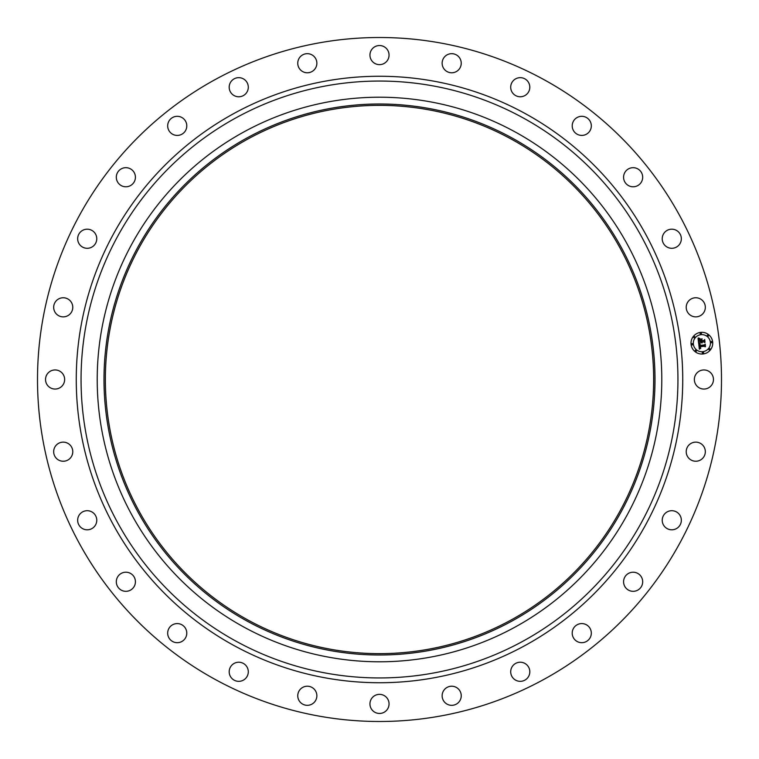 <?xml version="1.0" encoding="UTF-8"?>
<svg xmlns="http://www.w3.org/2000/svg" width="759" height="759" viewBox="0 0 759 759"><rect width="100%" height="100%" fill="white"/><g stroke="black" fill="none" stroke-linecap="round" stroke-linejoin="round"><path stroke-width="1.14" d="M695.529 374.918A9.554 9.554 0 0 1 708.489 371.113A9.554 9.554 0 0 1 712.293 384.082A9.554 9.554 0 0 1 699.333 387.887A9.554 9.554 0 0 1 695.529 374.918M215.537 679.628A341.996 341.996 0 0 1 79.372 215.537A341.996 341.996 0 0 1 543.463 79.372A341.996 341.996 0 0 1 679.628 543.463A341.996 341.996 0 0 1 215.537 679.628M514.83 131.772A282.282 282.282 0 0 1 627.228 514.83A282.282 282.282 0 0 1 244.17 627.228A282.282 282.282 0 0 1 131.772 244.17A282.282 282.282 0 0 1 514.83 131.772M511.585 137.73A275.498 275.498 0 0 1 621.27 511.585A275.498 275.498 0 0 1 247.415 621.27A275.498 275.498 0 0 1 137.73 247.415A275.498 275.498 0 0 1 511.585 137.73M248.07 620.084A274.141 274.141 0 0 1 138.916 248.07A274.141 274.141 0 0 1 510.93 138.916A274.141 274.141 0 0 1 620.084 510.93A274.141 274.141 0 0 1 248.07 620.084M70.378 313.647A9.554 9.554 0 0 1 56.897 314.463A9.554 9.554 0 0 1 56.071 300.981A9.554 9.554 0 0 1 69.553 300.156A9.554 9.554 0 0 1 70.378 313.647M666.212 512.496A9.554 9.554 0 0 1 679.552 514.687A9.554 9.554 0 0 1 677.351 528.017A9.554 9.554 0 0 1 664.021 525.826A9.554 9.554 0 0 1 666.212 512.496M92.788 246.504A9.554 9.554 0 0 1 79.448 244.313A9.554 9.554 0 0 1 81.649 230.983A9.554 9.554 0 0 1 94.979 233.174A9.554 9.554 0 0 1 92.788 246.504M629.439 572.96A9.554 9.554 0 0 1 641.943 578.064A9.554 9.554 0 0 1 636.829 590.578A9.554 9.554 0 0 1 624.325 585.464A9.554 9.554 0 0 1 629.439 572.96M129.561 186.04A9.554 9.554 0 0 1 117.057 180.936A9.554 9.554 0 0 1 122.171 168.422A9.554 9.554 0 0 1 134.675 173.536A9.554 9.554 0 0 1 129.561 186.04M580.123 623.718A9.554 9.554 0 0 1 591.176 631.488A9.554 9.554 0 0 1 583.415 642.541A9.554 9.554 0 0 1 572.352 634.78A9.554 9.554 0 0 1 580.123 623.718M178.877 135.282A9.554 9.554 0 0 1 167.824 127.512A9.554 9.554 0 0 1 175.585 116.459A9.554 9.554 0 0 1 186.648 124.22A9.554 9.554 0 0 1 178.877 135.282M520.74 662.237A9.554 9.554 0 0 1 529.801 672.275A9.554 9.554 0 0 1 519.763 681.326A9.554 9.554 0 0 1 510.712 671.298A9.554 9.554 0 0 1 520.74 662.237M238.26 96.763A9.554 9.554 0 0 1 229.199 86.725A9.554 9.554 0 0 1 239.237 77.674A9.554 9.554 0 0 1 248.288 87.702A9.554 9.554 0 0 1 238.26 96.763M454.29 686.582A9.554 9.554 0 0 1 460.884 698.375A9.554 9.554 0 0 1 449.091 704.969A9.554 9.554 0 0 1 442.497 693.176A9.554 9.554 0 0 1 454.29 686.582M304.71 72.418A9.554 9.554 0 0 1 298.116 60.625A9.554 9.554 0 0 1 309.909 54.031A9.554 9.554 0 0 1 316.503 65.824A9.554 9.554 0 0 1 304.71 72.418M384.082 695.529A9.554 9.554 0 0 1 387.887 708.489A9.554 9.554 0 0 1 374.918 712.293A9.554 9.554 0 0 1 371.113 699.333A9.554 9.554 0 0 1 384.082 695.529M374.918 63.471A9.554 9.554 0 0 1 371.113 50.511A9.554 9.554 0 0 1 384.082 46.707A9.554 9.554 0 0 1 387.887 59.667A9.554 9.554 0 0 1 374.918 63.471M313.647 688.622A9.554 9.554 0 0 1 314.463 702.103A9.554 9.554 0 0 1 300.981 702.929A9.554 9.554 0 0 1 300.156 689.447A9.554 9.554 0 0 1 313.647 688.622M445.353 70.378A9.554 9.554 0 0 1 444.537 56.897A9.554 9.554 0 0 1 458.019 56.071A9.554 9.554 0 0 1 458.844 69.553A9.554 9.554 0 0 1 445.353 70.378M246.504 666.212A9.554 9.554 0 0 1 244.313 679.552A9.554 9.554 0 0 1 230.983 677.351A9.554 9.554 0 0 1 233.174 664.021A9.554 9.554 0 0 1 246.504 666.212M512.496 92.788A9.554 9.554 0 0 1 514.687 79.448A9.554 9.554 0 0 1 528.017 81.649A9.554 9.554 0 0 1 525.826 94.979A9.554 9.554 0 0 1 512.496 92.788M186.04 629.439A9.554 9.554 0 0 1 180.936 641.943A9.554 9.554 0 0 1 168.422 636.829A9.554 9.554 0 0 1 173.536 624.325A9.554 9.554 0 0 1 186.04 629.439M572.96 129.561A9.554 9.554 0 0 1 578.064 117.057A9.554 9.554 0 0 1 590.578 122.171A9.554 9.554 0 0 1 585.464 134.675A9.554 9.554 0 0 1 572.96 129.561M135.282 580.123A9.554 9.554 0 0 1 127.512 591.176A9.554 9.554 0 0 1 116.459 583.415A9.554 9.554 0 0 1 124.22 572.352A9.554 9.554 0 0 1 135.282 580.123M623.718 178.877A9.554 9.554 0 0 1 631.488 167.824A9.554 9.554 0 0 1 642.541 175.585A9.554 9.554 0 0 1 634.78 186.648A9.554 9.554 0 0 1 623.718 178.877M96.763 520.74A9.554 9.554 0 0 1 86.725 529.801A9.554 9.554 0 0 1 77.674 519.763A9.554 9.554 0 0 1 87.702 510.712A9.554 9.554 0 0 1 96.763 520.74M662.237 238.26A9.554 9.554 0 0 1 672.275 229.199A9.554 9.554 0 0 1 681.326 239.237A9.554 9.554 0 0 1 671.298 248.288A9.554 9.554 0 0 1 662.237 238.26M72.418 454.29A9.554 9.554 0 0 1 60.625 460.884A9.554 9.554 0 0 1 54.031 449.091A9.554 9.554 0 0 1 65.824 442.497A9.554 9.554 0 0 1 72.418 454.29M686.582 304.71A9.554 9.554 0 0 1 698.375 298.116A9.554 9.554 0 0 1 704.969 309.909A9.554 9.554 0 0 1 693.176 316.503A9.554 9.554 0 0 1 686.582 304.71M63.471 384.082A9.554 9.554 0 0 1 50.511 387.887A9.554 9.554 0 0 1 46.707 374.918A9.554 9.554 0 0 1 59.667 371.113A9.554 9.554 0 0 1 63.471 384.082M688.622 445.353A9.554 9.554 0 0 1 702.103 444.537A9.554 9.554 0 0 1 702.929 458.019A9.554 9.554 0 0 1 689.447 458.844A9.554 9.554 0 0 1 688.622 445.353M700.652 332.385A10.854 10.854 0 0 1 712.663 341.958A10.854 10.854 0 0 1 703.09 353.969A10.854 10.854 0 0 1 691.079 344.396A10.854 10.854 0 0 1 700.652 332.385M700.908 334.681A8.558 8.558 0 0 1 710.367 342.224A8.558 8.558 0 0 1 702.825 351.673A8.558 8.558 0 0 1 693.365 344.14A8.558 8.558 0 0 1 700.908 334.681M698.716 343.561L700.149 344.064L699.333 345.829L704.447 345.307L704.902 344.7L705.139 346.854L704.513 346.256L699.826 346.778L700.728 348.077L699.466 346.825L699.741 348.02L700.709 348.334L699.324 349.178L698.716 343.561M699.001 343.267L700.329 343.865L699.001 343.267M699.751 344.463L699.675 345.459L704.418 344.928L705.225 344.083L705.49 346.493L705.12 344.358L704.475 345.07L699.561 345.62L699.751 344.463M698.043 338.21L699.542 338.827L698.726 339.681L698.802 341.484L701.012 341.227L699.03 341.161L699.2 339.216L699.143 341.028L700.965 340.829L700.007 339.453L701.98 339.226L701.411 341.189L704.333 340.25L704.589 342.565L703.887 341.863L701.866 342.091L702.122 342.793L701.515 342.129L701.895 343.03L701.117 342.176L698.593 343.106L698.043 338.21M698.46 337.935L699.826 338.505L698.46 337.935M702.17 338.856L700.073 339.216L702.17 338.856M701.762 340.734L703.773 340.506L704.713 339.567L705.016 342.29L704.618 339.842L703.849 340.62L701.648 340.867L701.648 339.766L701.762 340.734M692.151 343.609A0.655 0.655 0 0 1 692.882 344.188A0.655 0.655 0 0 1 692.303 344.918A0.655 0.655 0 0 1 691.572 344.339A0.655 0.655 0 0 1 692.151 343.609M700.709 332.878A0.655 0.655 0 0 1 701.439 333.457A0.655 0.655 0 0 1 700.861 334.188A0.655 0.655 0 0 1 700.13 333.609A0.655 0.655 0 0 1 700.709 332.878M694.21 336.474A0.655 0.655 0 0 1 694.931 337.053A0.655 0.655 0 0 1 694.352 337.783A0.655 0.655 0 0 1 693.631 337.205A0.655 0.655 0 0 1 694.21 336.474M711.439 341.436A0.655 0.655 0 0 1 712.17 342.015A0.655 0.655 0 0 1 711.591 342.745A0.655 0.655 0 0 1 710.86 342.167A0.655 0.655 0 0 1 711.439 341.436M707.843 334.937A0.655 0.655 0 0 1 708.574 335.516A0.655 0.655 0 0 1 707.995 336.246A0.655 0.655 0 0 1 707.265 335.668A0.655 0.655 0 0 1 707.843 334.937M703.033 353.476A0.655 0.655 0 0 1 702.303 352.897A0.655 0.655 0 0 1 702.881 352.167A0.655 0.655 0 0 1 703.612 352.745A0.655 0.655 0 0 1 703.033 353.476M695.889 351.417A0.655 0.655 0 0 1 695.168 350.838A0.655 0.655 0 0 1 695.747 350.108A0.655 0.655 0 0 1 696.468 350.696A0.655 0.655 0 0 1 695.889 351.417M709.532 349.88A0.655 0.655 0 0 1 708.802 349.301A0.655 0.655 0 0 1 709.38 348.571A0.655 0.655 0 0 1 710.111 349.159A0.655 0.655 0 0 1 709.532 349.88M522.581 117.588A298.448 298.448 0 0 1 641.412 522.581A298.448 298.448 0 0 1 236.419 641.412A298.448 298.448 0 0 1 117.588 236.419A298.448 298.448 0 0 1 522.581 117.588M524.877 113.385A303.23 303.23 0 0 1 645.615 524.877A303.23 303.23 0 0 1 234.123 645.615A303.23 303.23 0 0 1 113.385 234.123A303.23 303.23 0 0 1 524.877 113.385"/></g></svg>
